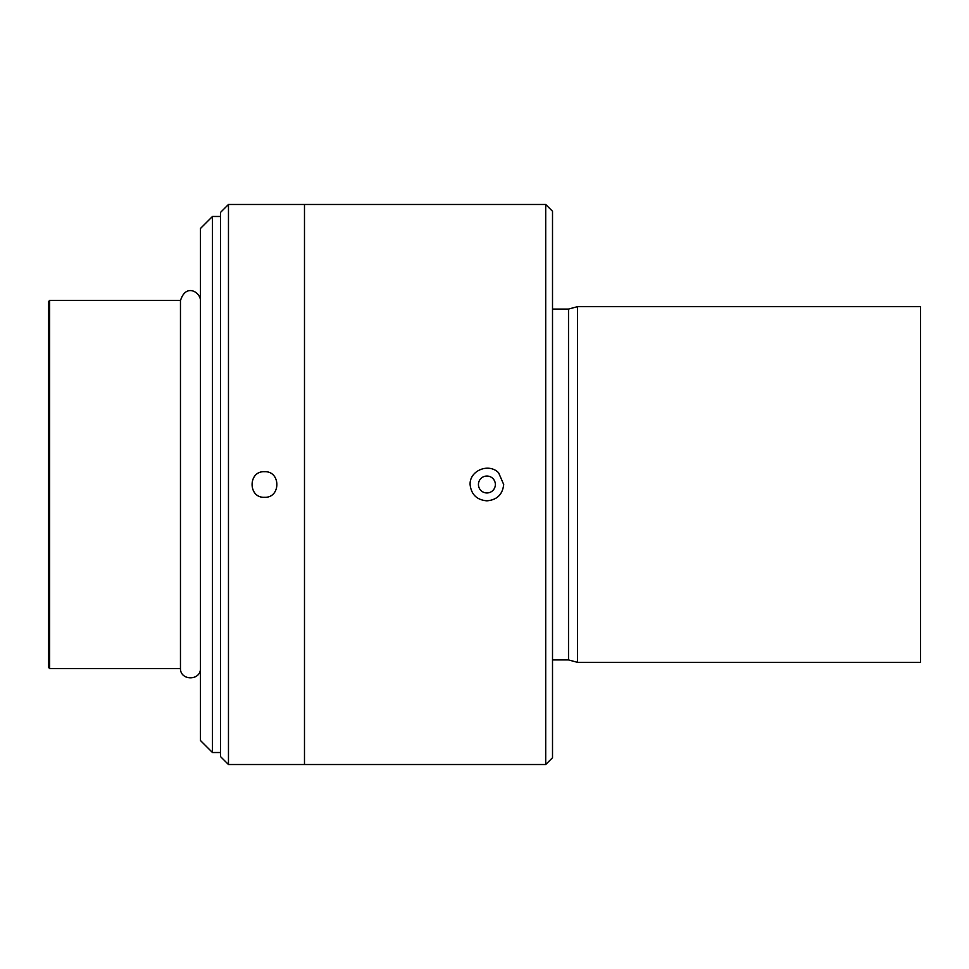 <?xml version="1.0" encoding="UTF-8"?>
<svg xmlns="http://www.w3.org/2000/svg" width="969" height="969" viewBox="0 0 969 969"><rect width="100%" height="100%" fill="white"/><g stroke="black" fill="none" stroke-linecap="round" stroke-linejoin="round"><path stroke-width="1.45" d="M486.898 492.955A8.455 8.455 0 0 0 495.353 484.5A8.455 8.455 0 0 0 486.898 476.045A8.455 8.455 0 0 0 478.444 484.5A8.455 8.455 0 0 0 486.898 492.955M498.635 472.824C488.982 462.71 469.565 470.353 470.098 484.5C471.213 494.505 476.821 499.943 486.898 500.828C496.988 499.943 502.584 494.505 503.698 484.5L498.635 472.824M304.484 484.5L304.484 764.529L545.704 764.529L545.704 204.471L304.484 204.471L304.484 484.5M545.704 764.529L552.512 757.734L552.512 211.266L545.704 204.471M552.512 309.075L568.512 309.075L568.512 659.925L577.463 662.324L920.55 662.324L920.55 306.676L577.463 306.676L577.463 662.324M180.464 300.681C185.83 282.803 200.668 292.432 200.462 300.681L200.462 668.319C200.837 680.977 180.089 680.977 180.464 668.319L180.464 300.475L180.464 668.525L49.649 668.525L49.649 300.475L180.464 300.475M49.649 668.525L48.45 667.326L48.45 301.674L49.649 300.475M212.465 752.525L200.462 740.534L200.462 228.466L212.465 216.475L212.465 752.525L220.472 752.525M304.484 204.871L304.484 764.129M228.466 204.471L228.466 764.529L220.472 756.535L220.472 212.465L228.466 204.471L304.084 204.471M264.476 471.697C247.967 470.934 247.967 498.054 264.464 497.303C280.962 498.09 280.998 470.946 264.476 471.697M568.512 309.075L577.463 306.676M552.512 659.925L568.512 659.925M212.465 216.475L220.472 216.475M228.466 764.529L304.084 764.529"/></g></svg>

